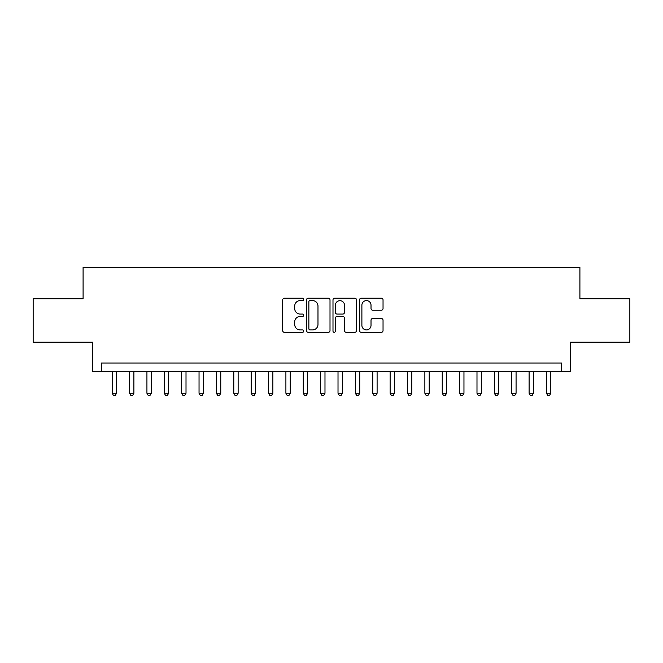 <?xml version="1.0" encoding="UTF-8"?>
<svg xmlns="http://www.w3.org/2000/svg" width="663" height="663" viewBox="0 0 663 663"><rect width="100%" height="100%" fill="white"/><g stroke="black" fill="none" stroke-linecap="round" stroke-linejoin="round"><path stroke-width="0.99" d="M303.704 299.403A1.193 1.193 0 0 0 302.51 298.209L284.394 298.209A1.707 1.707 0 0 0 282.695 299.908L282.695 330.605A1.707 1.707 0 0 0 284.394 332.312L302.51 332.312A1.193 1.193 0 0 0 303.704 331.119A1.193 1.193 0 0 0 302.51 329.925L300.165 329.925A5.453 5.453 0 0 1 294.712 324.464L294.712 321.911A5.453 5.453 0 0 1 300.165 316.45L302.51 316.45A1.193 1.193 0 0 0 303.704 315.256A1.193 1.193 0 0 0 302.51 314.063L300.165 314.063A5.453 5.453 0 0 1 294.712 308.61L294.712 306.049A5.453 5.453 0 0 1 300.165 300.596L302.51 300.596A1.193 1.193 0 0 0 303.704 299.403M381.333 310.226A1.707 1.707 0 0 0 383.04 308.519L383.04 299.908A1.707 1.707 0 0 0 381.333 298.209L361.211 298.209A1.707 1.707 0 0 0 359.503 299.908L359.503 330.605A1.707 1.707 0 0 0 361.211 332.312L381.333 332.312A1.707 1.707 0 0 0 383.04 330.605L383.04 320.204A1.707 1.707 0 0 0 381.333 318.497L372.722 318.497A1.707 1.707 0 0 0 371.015 320.204L371.015 325.359A4.558 4.558 0 0 1 366.457 329.925A4.558 4.558 0 0 1 361.89 325.359L361.89 305.154A4.558 4.558 0 0 1 366.457 300.596A4.558 4.558 0 0 1 371.015 305.154L371.015 308.519A1.707 1.707 0 0 0 372.722 310.226L381.333 310.226M561.669 371.711L570.354 371.711L570.354 342.183L629.85 342.183L629.85 298.756L579.91 298.756L579.91 267.487L83.09 267.487L83.09 298.756L33.15 298.756L33.15 342.183L92.646 342.183L92.646 371.711L561.669 371.711L561.669 363.026L101.331 363.026L101.331 371.711M330.008 299.908A1.707 1.707 0 0 0 328.301 298.209L308.179 298.209A1.707 1.707 0 0 0 306.48 299.908L306.48 330.605A1.707 1.707 0 0 0 308.179 332.312L328.301 332.312A1.707 1.707 0 0 0 330.008 330.605L330.008 299.908M334.699 298.209L354.821 298.209A1.707 1.707 0 0 1 356.52 299.908L356.52 330.605A1.707 1.707 0 0 1 354.821 332.312L346.21 332.312A1.707 1.707 0 0 1 344.503 330.605L344.503 318.157A1.707 1.707 0 0 0 342.796 316.45L337.086 316.45A1.707 1.707 0 0 0 335.379 318.157L335.379 331.119A1.193 1.193 0 0 1 334.185 332.312A1.193 1.193 0 0 1 332.992 331.119L332.992 299.908A1.707 1.707 0 0 1 334.699 298.209M310.06 300.596A1.193 1.193 0 0 0 308.867 301.789L308.867 328.732A1.193 1.193 0 0 0 310.06 329.925L312.53 329.925A5.453 5.453 0 0 0 317.983 324.464L317.983 306.049A5.453 5.453 0 0 0 312.53 300.596L310.06 300.596M344.503 305.237A4.558 4.558 0 0 0 339.937 300.679A4.558 4.558 0 0 0 335.379 305.237L335.379 312.356A1.707 1.707 0 0 0 337.086 314.063L342.796 314.063A1.707 1.707 0 0 0 344.503 312.356L344.503 305.237M112.188 371.711L112.188 393.258L116.531 393.258L116.531 371.711M116.531 393.258L115.229 395.513L113.489 395.513L112.188 393.258M129.558 371.711L129.558 393.258L133.901 393.258L133.901 371.711M133.901 393.258L132.6 395.513L130.86 395.513L129.558 393.258M146.929 371.711L146.929 393.258L151.272 393.258L151.272 371.711M151.272 393.258L149.971 395.513L148.23 395.513L146.929 393.258M164.3 371.711L164.3 393.258L168.642 393.258L168.642 371.711M168.642 393.258L167.341 395.513L165.609 395.513L164.3 393.258M181.67 371.711L181.67 393.258L186.013 393.258L186.013 371.711M186.013 393.258L184.712 395.513L182.98 395.513L181.67 393.258M199.041 371.711L199.041 393.258L203.384 393.258L203.384 371.711M203.384 393.258L202.082 395.513L200.35 395.513L199.041 393.258M216.42 371.711L216.42 393.258L220.762 393.258L220.762 371.711M220.762 393.258L219.453 395.513L217.721 395.513L216.42 393.258M233.79 371.711L233.79 393.258L238.133 393.258L238.133 371.711M238.133 393.258L236.824 395.513L235.092 395.513L233.79 393.258M251.161 371.711L251.161 393.258L255.504 393.258L255.504 371.711M255.504 393.258L254.194 395.513L252.462 395.513L251.161 393.258M268.532 371.711L268.532 393.258L272.874 393.258L272.874 371.711M272.874 393.258L271.573 395.513L269.833 395.513L268.532 393.258M285.902 371.711L285.902 393.258L290.245 393.258L290.245 371.711M290.245 393.258L288.944 395.513L287.203 395.513L285.902 393.258M303.273 371.711L303.273 393.258L307.615 393.258L307.615 371.711M307.615 393.258L306.314 395.513L304.574 395.513L303.273 393.258M320.643 371.711L320.643 393.258L324.986 393.258L324.986 371.711M324.986 393.258L323.685 395.513L321.945 395.513L320.643 393.258M338.014 371.711L338.014 393.258L342.357 393.258L342.357 371.711M342.357 393.258L341.055 395.513L339.315 395.513L338.014 393.258M355.385 371.711L355.385 393.258L359.727 393.258L359.727 371.711M359.727 393.258L358.426 395.513L356.686 395.513L355.385 393.258M372.755 371.711L372.755 393.258L377.098 393.258L377.098 371.711M377.098 393.258L375.797 395.513L374.056 395.513L372.755 393.258M390.126 371.711L390.126 393.258L394.468 393.258L394.468 371.711M394.468 393.258L393.167 395.513L391.427 395.513L390.126 393.258M407.496 371.711L407.496 393.258L411.839 393.258L411.839 371.711M411.839 393.258L410.538 395.513L408.806 395.513L407.496 393.258M424.867 371.711L424.867 393.258L429.21 393.258L429.21 371.711M429.21 393.258L427.908 395.513L426.176 395.513L424.867 393.258M442.238 371.711L442.238 393.258L446.58 393.258L446.58 371.711M446.58 393.258L445.279 395.513L443.547 395.513L442.238 393.258M459.616 371.711L459.616 393.258L463.959 393.258L463.959 371.711M463.959 393.258L462.65 395.513L460.918 395.513L459.616 393.258M476.987 371.711L476.987 393.258L481.33 393.258L481.33 371.711M481.33 393.258L480.02 395.513L478.288 395.513L476.987 393.258M494.358 371.711L494.358 393.258L498.7 393.258L498.7 371.711M498.7 393.258L497.391 395.513L495.659 395.513L494.358 393.258M511.728 371.711L511.728 393.258L516.071 393.258L516.071 371.711M516.071 393.258L514.77 395.513L513.029 395.513L511.728 393.258M529.099 371.711L529.099 393.258L533.442 393.258L533.442 371.711M533.442 393.258L532.14 395.513L530.4 395.513L529.099 393.258M546.469 371.711L546.469 393.258L550.812 393.258L550.812 371.711M550.812 393.258L549.511 395.513L547.771 395.513L546.469 393.258"/></g></svg>
